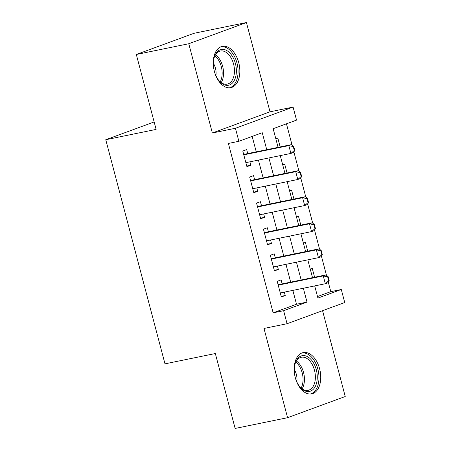 <?xml version="1.0" encoding="UTF-8"?>
<svg xmlns="http://www.w3.org/2000/svg" width="451" height="451" viewBox="0 0 451 451"><rect width="100%" height="100%" fill="white"/><g stroke="black" fill="none" stroke-linecap="round" stroke-linejoin="round"><path stroke-width="0.68" d="M319.612 368.766A21.079 12.859 78.4 0 0 303.224 352.581A21.079 12.859 78.4 0 0 295.304 377.696A21.079 12.859 78.4 0 0 311.686 393.881A21.079 12.859 78.4 0 0 319.612 368.766M238.709 62.554A21.079 12.859 78.4 0 0 222.32 46.368A21.079 12.859 78.4 0 0 214.4 71.489A21.079 12.859 78.4 0 0 230.782 87.674A21.079 12.859 78.4 0 0 238.709 62.554M317.504 296.532L330.797 291.65L341.289 289.497L344.733 302.531L287.073 323.717L283.628 310.683L307.007 302.097L303.343 288.234M154.146 121.95L105.765 139.725L164.981 363.844L215.33 353.528L235.129 428.45L287.58 417.699L345.235 396.514L322.555 310.677M105.765 139.725L156.119 129.409L136.32 54.486L193.981 33.301L246.432 22.55L188.772 43.736L212.353 132.994L235.433 128.264L293.088 107.079L296.532 120.107L273.159 128.693L278.087 147.359M212.353 132.994L270.014 111.809L246.432 22.55M270.014 111.809L293.088 107.079M330.797 291.65L328.334 282.309M326.456 275.223L321.445 256.247M319.573 249.166L314.561 230.19M312.69 223.104L307.672 204.128M305.801 197.042L300.789 178.066M298.917 170.985L293.905 152.01M292.034 144.923L286.453 123.811M136.32 54.486L188.772 43.736M282.157 283.882L281.103 279.891L277.207 281.317L281.339 296.955L285.235 295.523L284.339 292.13M275.273 257.82L274.219 253.828L270.324 255.26L274.456 270.893L278.352 269.467L277.455 266.073M268.39 231.763L267.336 227.766L263.44 229.198L267.567 244.837L271.463 243.405L270.566 240.011M261.501 205.701L260.447 201.71L256.551 203.136L260.684 218.774L264.579 217.343L263.683 213.949M254.618 179.639L253.563 175.648L249.668 177.08L253.8 192.712L257.696 191.286L256.799 187.892M280.167 146.93L277.844 138.136L275.849 138.869M287.056 172.992L284.728 164.198L282.732 164.931M293.939 199.054L291.617 190.254L289.615 190.987M300.823 225.111L298.5 216.317L296.504 217.049M307.712 251.173L305.383 242.379L303.388 243.112M310.271 269.168L312.272 268.435L314.595 277.235M266.738 149.687L262.251 132.701L238.878 141.293L228.386 143.441L273.143 312.836L296.516 304.245L292.851 290.388M290.675 282.134L285.968 264.325M283.786 256.078L279.084 238.269M276.903 230.016L272.195 212.207M270.019 203.953L265.312 186.145M263.13 177.897L258.429 160.088M256.247 151.835L252.171 136.405M247.734 153.582L246.68 149.585L242.779 151.017L246.911 166.656L250.807 165.224L249.91 161.83M287.073 323.717L263.993 328.446L287.58 417.699M273.143 312.836L283.628 310.683M238.878 141.293L235.433 128.264M314.697 285.911L317.916 298.088L341.289 289.497M280.268 155.606L284.976 173.421M287.157 181.668L291.859 199.477M294.041 207.731L298.748 225.539M300.924 233.787L305.631 251.602M307.813 259.849L312.515 277.658M301.167 279.986L296.459 262.178M294.277 253.924L289.576 236.115M287.394 227.868L282.687 210.053M280.505 201.806L275.803 183.997M273.622 175.743L268.914 157.935M296.516 304.245L307.007 302.097M246.753 166.053L250.807 165.224M253.642 192.115L257.696 191.286M260.526 218.177L264.579 217.343M267.409 244.233L271.463 243.405M274.298 270.296L278.352 269.467M281.182 296.358L285.235 295.523M246.246 162.58L245.896 162.817M294.751 150.313L293.719 146.406L293.251 146.575L294.283 150.487L294.751 150.313L293.708 152.399L290.906 153.43L245.857 162.659M243.794 154.845L288.837 145.611L291.645 144.579L293.719 146.406M243.523 153.825L244.82 154.05A2.7 2.131 -110.2 0 0 245.485 154.039L291.645 144.579M294.283 150.487L290.906 153.43L288.837 145.611L293.251 146.575M214.355 71.23A18.243 11.128 -101.6 0 1 214.146 57.677A18.243 11.128 -101.6 0 1 224.598 49.633A18.243 11.128 -101.6 0 1 235.394 63.501A18.243 11.128 -101.6 0 1 232.423 83.023A18.243 11.128 -101.6 0 1 218.82 80.492A18.243 11.128 -101.6 0 1 214.355 71.23M218.515 80.103A16.89 10.305 78.4 0 0 227.214 84.128A16.89 10.305 78.4 0 0 233.562 64.003A16.89 10.305 78.4 0 0 220.432 51.031A16.89 10.305 78.4 0 0 214.022 58.156M215.899 75.61A12.025 7.334 78.4 0 0 215.443 68.169A12.025 7.334 78.4 0 0 213.379 63.315M229.311 87.832A20.943 12.775 78.4 0 0 236.95 62.926A20.943 12.775 78.4 0 0 220.905 46.803M296.493 360.27A18.243 11.128 -101.6 0 1 312.56 361.431A18.243 11.128 -101.6 0 1 315.063 386.873A18.243 11.128 -101.6 0 1 299.723 386.699A18.243 11.128 -101.6 0 1 295.05 363.884A18.243 11.128 -101.6 0 1 296.493 360.27M299.419 386.31A16.89 10.305 78.4 0 0 308.118 390.335A16.89 10.305 78.4 0 0 313.327 386.107A16.89 10.305 78.4 0 0 313.321 366.804A16.89 10.305 78.4 0 0 301.336 357.243A16.89 10.305 78.4 0 0 296.132 361.471A16.89 10.305 78.4 0 0 294.926 364.363M296.803 381.822A12.025 7.334 78.4 0 0 294.283 369.521M310.215 394.039A20.943 12.775 78.4 0 0 316.439 388.847A20.943 12.775 78.4 0 0 316.506 365.09A20.943 12.775 78.4 0 0 301.809 353.009M253.129 188.642L252.785 188.873M301.634 176.375L300.603 172.468L300.135 172.637L301.167 176.55L301.634 176.375L300.591 178.461L297.79 179.492L252.746 188.721M250.677 180.902L295.721 171.673L298.528 170.641L300.603 172.468M250.406 179.887L251.703 180.107A2.7 2.131 -110.2 0 0 252.374 180.101L298.528 170.641M301.167 176.55L297.79 179.492L295.721 171.673L300.135 172.637M260.018 214.704L259.669 214.935M308.523 202.437L307.486 198.525L307.024 198.699L308.056 202.606L308.523 202.437L307.481 204.517L304.673 205.549L259.629 214.783M257.56 206.964L302.61 197.73L305.412 196.704L307.486 198.525M257.295 205.944L258.586 206.169A2.7 2.131 -110.2 0 0 259.257 206.163L305.412 196.704M308.056 202.606L304.673 205.549L302.61 197.73L307.024 198.699M266.902 240.761L266.552 240.997M315.407 228.494L314.375 224.587L313.907 224.756L314.939 228.668L315.407 228.494L314.364 230.579L311.562 231.611L266.513 240.84M264.449 233.026L309.493 223.792L312.301 222.76L314.375 224.587M264.179 232.006L265.476 232.231A2.7 2.131 -110.2 0 0 266.141 232.22L312.301 222.76M314.939 228.668L311.562 231.611L309.493 223.792L313.907 224.756M273.785 266.823L273.441 267.054M322.29 254.556L321.259 250.649L320.791 250.818L321.822 254.73L322.29 254.556L321.253 256.642L318.445 257.673L273.402 266.902M271.333 259.083L316.382 249.854L319.184 248.822L321.259 250.649M271.062 258.068L272.359 258.288A2.7 2.131 -110.2 0 0 273.03 258.282L319.184 248.822M321.822 254.73L318.445 257.673L316.382 249.854L320.791 250.818M280.674 292.885L280.325 293.116M329.179 280.618L328.148 276.705L327.68 276.88L328.711 280.787L329.179 280.618L328.136 282.698L325.329 283.73L280.285 292.964M278.222 285.145L323.266 275.911L326.067 274.885L328.148 276.705M277.951 284.124L279.248 284.35A2.7 2.131 -110.2 0 0 279.913 284.344L326.067 274.885M328.711 280.787L325.329 283.73L323.266 275.911L327.68 276.88M243.749 154.676L245.485 154.039M243.692 154.462L244.82 154.05M215.51 54.791A16.89 10.305 -101.6 0 1 222.631 66.241A16.89 10.305 -101.6 0 1 221.21 82.612M220.223 81.845A16.337 9.967 78.4 0 0 221.278 66.573A16.337 9.967 78.4 0 0 214.907 55.879M296.414 360.997A16.89 10.305 -101.6 0 1 302.395 388.345A16.89 10.305 -101.6 0 1 302.114 388.818M301.127 388.052A16.337 9.967 78.4 0 0 295.811 362.091M250.632 180.738L252.374 180.101M250.576 180.524L251.703 180.107M257.521 206.8L259.257 206.163M257.465 206.581L258.586 206.169M264.404 232.857L266.141 232.22M264.348 232.643L265.476 232.231M271.288 258.919L273.03 258.282M271.231 258.705L272.359 258.288M278.177 284.981L279.913 284.344M278.12 284.761L279.248 284.35"/></g></svg>
